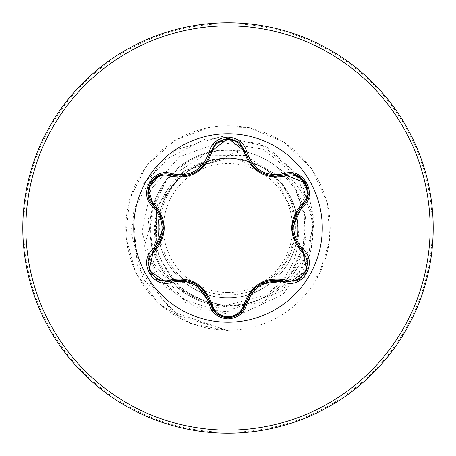 <?xml version="1.0" encoding="UTF-8"?>
<svg xmlns="http://www.w3.org/2000/svg" width="456" height="456" viewBox="0 0 456 456"><rect width="100%" height="100%" fill="white"/><g stroke="black" fill="none" stroke-linecap="round" stroke-linejoin="round"><path stroke-width="0.34" stroke-dasharray="2.28 1.71" d="M216.6 313.677L210.547 303.952C206.038 293.105 208.745 294.308 195.766 284.025L170.949 281.09L165.79 281.848C150.195 282.88 141.554 260.513 153.461 250.84C160.603 241.498 160.905 244.416 163.305 228.097L153.461 205.16C160.632 214.571 160.928 211.544 163.305 228.028M305.697 183.021L302.505 205.137C295.363 214.468 295.055 211.521 292.638 227.903L302.505 250.863C314.418 260.507 305.822 282.897 290.187 281.882L285.051 281.13C273.389 279.613 275.766 277.892 260.433 283.98L245.488 303.97C242.985 312.474 237.166 317.08 228.017 317.775M228 322.261A94.267 94.267 0 0 1 133.733 228A94.267 94.267 0 0 1 228 133.733A94.267 94.267 0 0 1 322.267 228A94.267 94.267 0 0 1 228 322.261M228 292.535A64.535 64.535 0 0 0 292.535 228A64.535 64.535 0 0 0 228 163.465A64.535 64.535 0 0 0 163.465 228A64.535 64.535 0 0 0 228 292.535M228 433.2A205.2 205.2 0 0 0 433.2 228A205.2 205.2 0 0 0 228 22.8A205.2 205.2 0 0 0 22.8 228A205.2 205.2 0 0 0 228 433.2A205.2 205.2 0 0 0 433.2 228A205.2 205.2 0 0 0 228 22.8M228 149.859A78.141 78.141 0 0 0 149.859 228A78.141 78.141 0 0 0 228 306.141A78.141 78.141 0 0 1 149.859 228A78.141 78.141 0 0 1 277.123 167.232L295.363 189.046L304.785 216.72L303.308 245.892L291.293 272.58L266.498 294.815C291.601 276.034 301.895 251.273 297.369 220.533A69.768 69.768 0 0 0 219.581 158.739C175.702 161.435 143.931 209.6 157.742 251.21C169.381 284.498 192.797 302.647 228 305.657L246.451 303.93A78.141 78.141 0 0 1 228 306.141A78.141 78.141 0 0 0 306.141 228A78.141 78.141 0 0 0 228 149.859A78.141 78.141 0 0 1 306.141 228A78.141 78.141 0 0 1 228 306.141M295.003 216.184L275.515 178.102L236.744 158.785A69.768 69.768 0 0 0 228 158.232C190.722 157.269 157.269 190.722 158.232 228C157.269 265.278 190.722 298.731 228 297.768C265.096 298.822 298.674 265.312 297.768 228C298.6 190.574 265.25 157.44 228 158.232A69.768 69.768 0 0 0 227.572 158.232C190.232 157.48 157.337 191.11 158.232 228.194C157.451 265.284 190.745 298.691 228 297.768L228 330.6L190.733 323.589L158.551 303.519L135.865 273.138L125.765 236.584L129.629 198.862L146.935 165.118L175.309 139.963L210.889 126.836L248.805 127.532L283.877 141.953L311.317 168.127L327.374 202.487L329.853 240.323L318.419 276.484L298.549 277.693A78.033 78.033 0 0 0 277.123 167.232L296.012 189.525L305.389 217.187L303.895 246.331L291.886 272.996C280.446 288.813 265.301 299.13 246.451 303.93M276.41 166.776A78.033 78.033 0 0 1 298.549 277.693L318.419 276.484L329.853 240.323L327.374 202.487L311.317 168.127L283.877 141.953L248.805 127.532L210.889 126.836L175.309 139.963L146.935 165.118L129.629 198.862L125.765 236.584L135.865 273.138L158.551 303.519L190.733 323.589L228 330.6L172.55 311.898L137.353 266.623L133.084 210.615L159.868 162.57L207.679 137.832L260.04 143.475L299.683 176.341L314.252 224.506L300.145 271.588L263.283 302.305L216.754 307.429L176.17 286.539L154.447 247.733L157.685 204.556L183.523 171.274L222.334 158.181L227.373 158.203L184.463 170.618L156.67 207.355L156.368 254.818L185.353 294.166L233.455 308.763L282.059 291.213L311.283 246.913L314.116 219.649L308.136 192.529L300.253 177.213L266.834 146.695L221.861 136.315L176.717 149.614L143.287 184.002L130.809 231.249L143.366 279.414L178.57 315.865L228 330.6L228 304.939C184.834 306.198 147.06 265.831 150.947 222.944C152.623 179.932 195.145 144.558 237.713 151.113L236.744 158.785L228 158.232C190.87 157.274 157.263 190.773 158.232 227.994C157.508 265.324 190.431 298.526 228 297.768C268.054 298.971 302.847 260.228 297.369 220.533M297.768 228C298.572 190.448 265.261 157.502 228 158.232C190.722 157.269 157.269 190.722 158.232 228C157.269 265.278 190.722 298.731 228 297.768C265.278 298.731 298.731 265.278 297.768 228C298.731 190.722 265.278 157.269 228 158.232C190.671 157.457 157.451 190.579 158.232 227.966C157.274 265.267 190.836 298.68 228 297.768C265.369 298.492 298.509 265.557 297.768 228L297.124 214.428M228 297.768C265.546 298.572 298.492 265.278 297.768 228.011C298.828 190.75 265.13 157.297 228 158.232C190.722 157.269 157.269 190.722 158.232 228C157.269 265.278 190.722 298.731 228 297.768C265.278 298.731 298.731 265.278 297.768 228C298.731 190.722 265.278 157.269 228 158.232C190.836 157.331 157.28 190.716 158.232 228.034C157.445 265.426 190.676 298.543 228 297.768C265.17 298.566 298.754 265.432 297.768 228C298.76 190.568 265.164 157.434 228 158.232C190.722 157.269 157.269 190.722 158.232 228C157.269 265.278 190.722 298.731 228 297.768C265.278 298.731 298.731 265.278 297.768 228C298.731 190.722 265.278 157.269 228 158.232C190.625 157.331 157.377 190.83 158.232 228.006C157.434 265.21 190.562 298.646 228 297.768C265.124 298.714 298.851 265.227 297.768 227.96C298.515 190.671 265.426 157.417 228 158.232C190.722 157.269 157.269 190.722 158.232 228C157.269 265.278 190.722 298.731 228 297.768C265.278 298.731 298.731 265.278 297.768 228C298.731 190.722 265.278 157.269 228 158.232C190.648 157.445 157.462 190.602 158.232 227.96C157.24 265.204 190.859 298.726 228 297.768C265.409 298.748 298.537 265.215 297.768 228.028C298.743 190.893 265.232 157.257 228 158.232C190.722 157.269 157.269 190.722 158.232 228C157.269 265.278 190.722 298.731 228 297.768C265.278 298.731 298.731 265.278 297.768 228C298.731 190.722 265.278 157.269 228 158.232C190.819 157.371 157.309 190.654 158.232 228.028C157.434 265.455 190.705 298.537 228 297.768C265.187 298.555 298.737 265.432 297.768 228.017C298.651 190.562 265.215 157.434 228 158.232C190.722 157.269 157.269 190.722 158.232 228C157.269 265.278 190.722 298.731 228 297.768C265.278 298.731 298.731 265.278 297.768 228C298.731 190.722 265.278 157.269 228 158.232C190.676 157.303 157.326 190.859 158.232 228.017C157.44 265.17 190.579 298.76 228 297.768C265.267 298.84 298.737 265.078 297.768 227.96C298.52 190.642 265.398 157.428 228 158.232C190.722 157.269 157.269 190.722 158.232 228C157.269 265.278 190.722 298.731 228 297.768C265.278 298.731 298.731 265.278 297.768 228C298.731 190.722 265.278 157.269 228 158.232C190.619 157.434 157.474 190.631 158.232 227.96C157.28 265.107 190.728 298.822 228 297.768C265.42 298.754 298.549 265.187 297.768 228.023C298.697 190.87 265.295 157.286 228 158.232C190.722 157.269 157.269 190.722 158.232 228C157.269 265.278 190.722 298.731 228 297.768C265.278 298.731 298.731 265.278 297.768 228C298.731 190.722 265.278 157.269 228 158.232C190.796 157.411 157.337 190.591 158.232 228.023C157.417 265.472 190.728 298.526 228 297.768C265.284 298.532 298.577 265.466 297.768 228.023C298.68 190.619 265.192 157.394 228 158.232C190.722 157.269 157.269 190.722 158.232 228C157.269 265.278 190.722 298.731 228 297.768C265.278 298.731 298.731 265.278 297.768 228C298.731 190.722 265.278 157.269 228 158.232C190.733 157.274 157.28 190.882 158.232 228.028C157.457 265.198 190.585 298.748 228 297.768C265.272 298.811 298.708 265.135 297.768 227.96C298.532 190.614 265.369 157.44 228 158.232C190.722 157.269 157.269 190.722 158.232 228C157.269 265.278 190.722 298.731 228 297.768C265.278 298.731 298.731 265.278 297.768 228C298.731 190.722 265.278 157.269 228 158.232C190.591 157.423 157.485 190.659 158.232 227.96C157.206 265.198 190.756 298.771 228 297.768C265.466 298.634 298.543 265.227 297.768 228.011C298.651 190.842 265.346 157.314 228 158.232C190.722 157.269 157.269 190.722 158.232 228C157.269 265.278 190.722 298.731 228 297.768C265.278 298.731 298.731 265.278 297.768 228C298.731 190.722 265.278 157.269 228 158.232C190.779 157.451 157.36 190.534 158.232 228.011C157.252 265.432 190.819 298.56 228 297.768C265.312 298.537 298.56 265.443 297.768 228.034C298.703 190.682 265.175 157.354 228 158.232C190.722 157.269 157.269 190.722 158.232 228C157.269 265.278 190.722 298.731 228 297.768C265.278 298.731 298.731 265.278 297.768 228C298.731 190.722 265.278 157.269 228 158.232C190.83 157.314 157.166 190.762 158.232 228.034C157.485 265.306 190.551 298.594 228 297.768C265.153 298.703 298.743 265.232 297.768 227.96C298.537 190.591 265.341 157.451 228 158.232C190.722 157.269 157.269 190.722 158.232 228C157.269 265.278 190.722 298.731 228 297.768C265.278 298.731 298.731 265.278 297.768 228C298.731 190.722 265.278 157.269 228 158.232C190.562 157.411 157.485 190.688 158.232 227.966C157.16 265.232 190.847 298.697 228 297.768C265.415 298.651 298.589 265.192 297.768 228C298.606 190.813 265.398 157.337 228 158.232C190.722 157.269 157.269 190.722 158.232 228C157.269 265.278 190.722 298.731 228 297.768C265.278 298.731 298.731 265.278 297.768 228C298.731 190.722 265.278 157.269 228 158.232C190.83 157.44 157.246 190.568 158.232 227.994C157.24 265.426 190.842 298.572 228 297.768C265.335 298.549 298.543 265.415 297.768 228.04C298.737 190.745 265.158 157.309 228 158.232C190.722 157.269 157.269 190.722 158.232 228C157.269 265.278 190.722 298.731 228 297.768C265.278 298.731 298.731 265.278 297.768 228C298.731 190.722 265.278 157.269 228 158.232L219.581 158.739M237.713 151.113L223.195 158.312L191.919 168.777C159.617 187.815 149.357 234.914 171.325 265.512C191.662 297.112 239.525 305.035 268.516 280.805C309.476 253.165 302.111 184.281 256.973 164.992L236.744 158.785M268.561 280.771L285.547 262.445L294.679 238.99M295.083 236.578L295.34 218.635M155.388 207.155L144.062 247.551L164.194 285.929L200.458 309.658L243.686 312.742L282.954 294.394L308.313 259.247L313.369 216.207L296.839 176.141L262.89 149.197L220.123 142.181L179.35 156.864L150.873 189.542L141.907 231.944L154.715 273.349L186.054 303.286L228 314.184L183.169 299.307L153.854 263.654L148.194 218.943L166.788 179.071L202.869 155.844L244.69 155.445L279.363 176.837L296.81 212.456M223.195 158.312L222.334 158.181M266.498 294.815L228 304.939M155.011 208.728L156.032 246.001M156.482 247.517L157.742 251.21M256.973 164.992A69.352 69.352 0 0 0 191.919 168.777M159.503 175.292L170.949 174.91L177.897 176.124L182.064 176.107L186.128 175.571L192.654 173.548M216.269 142.603L233.677 139.148L245.488 152.03L247.91 158.642L252.538 165.522L258.826 171.034M228 432.299A204.299 204.299 0 0 0 432.299 228A204.299 204.299 0 0 0 228 23.701A204.299 204.299 0 0 0 23.701 228A204.299 204.299 0 0 0 228 432.299M228 330.178A102.178 102.178 0 0 0 330.178 228A102.178 102.178 0 0 0 228 125.822A102.178 102.178 0 0 0 125.822 228A102.178 102.178 0 0 0 228 330.178M291.886 272.996L291.293 272.58M302.505 250.863C297.164 246.582 293.875 238.95 292.638 227.971M245.488 303.97C250.053 293.054 247.283 294.32 260.37 284.014M285.051 174.87L278.086 176.079L273.925 176.056L269.792 175.503L263.91 173.725M170.949 281.09C177.167 278.605 185.421 279.568 195.704 283.991M210.547 152.047L209.264 156.123L205.878 162.49L201.045 168.07L197.026 171.2"/><path stroke-width="0.68" d="M170.116 176.033C154.624 170.082 141.138 193.464 154.02 203.878C167.569 219.991 167.569 236.077 154.02 252.122C141.132 262.576 154.664 285.929 170.116 279.967C190.876 276.273 204.818 284.322 211.937 304.118C214.229 311.887 219.581 316.105 228 316.76C236.43 316.122 241.794 311.915 244.102 304.129C251.279 284.339 265.21 276.296 285.883 280.007C301.382 285.94 314.839 262.548 301.952 252.145C288.369 236.014 288.369 219.917 301.952 203.855C314.845 193.418 301.342 170.042 285.883 175.993C265.147 179.67 251.222 171.627 244.102 151.871C241.794 144.09 236.43 139.878 228 139.24C219.581 139.895 214.229 144.113 211.937 151.882C204.755 171.712 190.819 179.761 170.116 176.033A1.539 0.479 106.7 0 1 170.943 174.904L179.972 176.233L170.949 174.91C153.985 168.452 139.393 193.652 153.461 205.16C166.434 220.379 166.434 235.604 153.461 250.84L149.078 270.454L165.79 281.848L170.949 281.09C190.642 277.447 203.843 285.068 210.547 303.952C213.083 312.502 218.903 317.108 228.017 317.775C237.126 317.108 242.945 312.508 245.488 303.97C252.179 285.125 265.369 277.51 285.051 281.13L290.187 281.882L306.905 270.488L302.505 250.863C289.497 235.632 289.497 220.39 302.505 205.137C316.572 193.675 302.049 168.441 285.051 174.87L276.057 176.181C260.251 175.104 250.059 167.05 245.488 152.03C249.934 166.919 260.125 174.973 276.057 176.181L285.051 174.87A1.539 0.359 -106.6 0 1 284.322 173.673C302.761 166.674 318.459 193.948 303.177 206.368C290.803 220.795 290.803 235.222 303.177 249.631C318.465 262.086 302.721 289.332 284.322 282.327C265.66 278.844 253.183 286.049 246.89 303.941C244.142 313.215 237.85 318.208 228 318.915C218.162 318.191 211.875 313.192 209.144 303.924C202.834 285.986 190.346 278.776 171.678 282.287C153.25 289.303 137.524 262.046 152.788 249.614C165.135 235.193 165.135 220.79 152.788 206.386C137.512 193.92 153.284 166.685 171.678 173.713C190.363 177.213 202.852 170.002 209.144 152.076C211.88 142.808 218.162 137.809 228 137.085C237.85 137.792 244.148 142.785 246.89 152.059C253.2 169.963 265.677 177.167 284.322 173.673M228 322.261A94.267 94.267 0 0 1 133.733 228A94.267 94.267 0 0 1 228 133.733A94.267 94.267 0 0 1 322.267 228A94.267 94.267 0 0 1 228 322.261M228 433.2A205.2 205.2 0 0 0 433.2 228A205.2 205.2 0 0 0 228 22.8A205.2 205.2 0 0 0 22.8 228A205.2 205.2 0 0 0 228 433.2A205.2 205.2 0 0 1 22.8 228A205.2 205.2 0 0 1 228 22.8M294.679 238.99L295.083 236.578M295.34 218.635L295.003 216.184M296.81 212.456L297.124 214.428M155.388 207.155L155.011 208.728M156.032 246.001L156.482 247.517M153.421 205.12L148.171 188.698L159.503 175.292L170.949 174.91A1.539 0.359 -73.3 0 0 171.678 173.713M179.972 176.233C195.869 175.053 206.061 166.993 210.547 152.047C206.009 167.067 195.818 175.127 179.972 176.233M244.102 151.871A1.539 0.479 166.6 0 1 245.488 152.019L228.023 138.225L210.547 152.047L216.269 142.603M285.103 174.853L305.697 183.021M301.952 203.855A1.539 0.479 -133.3 0 1 302.505 205.137L292.638 227.903M284.322 282.327A1.539 0.359 -73.4 0 1 285.051 281.13L260.433 283.98M228.017 317.775L216.6 313.677L210.547 303.952L195.766 284.025M152.788 249.614A1.539 0.359 46.6 0 1 153.461 250.84L163.305 228.097M301.952 252.145A1.539 0.479 133.3 0 0 302.51 250.868A1.539 0.359 -46.7 0 1 303.177 249.631M296.497 280.736L285.051 281.13A1.539 0.479 106.6 0 0 285.883 280.007M246.89 303.941A1.539 0.359 -166.6 0 0 245.488 303.97A1.539 0.479 13.4 0 1 244.102 304.129M285.883 175.993A1.539 0.479 73.4 0 0 285.057 174.865L296.571 175.292M209.144 303.924A1.539 0.359 -13.3 0 1 210.547 303.952A1.539 0.479 166.7 0 0 211.937 304.118M171.678 282.287A1.539 0.359 -106.7 0 0 170.949 281.09A1.539 0.479 73.3 0 1 170.116 279.967M211.937 151.882A1.539 0.479 13.3 0 0 210.547 152.036A1.539 0.359 -166.7 0 1 209.144 152.076M148.08 260.952L153.461 250.84A1.539 0.479 -133.4 0 0 154.02 252.122M152.788 206.386A1.539 0.359 -46.6 0 0 153.461 205.16A1.539 0.479 133.4 0 1 154.02 203.878M307.897 195.031L302.505 205.137A1.539 0.359 46.7 0 0 303.177 206.368M239.423 142.312L245.488 152.03A1.539 0.359 -13.4 0 0 246.89 152.059M228 430.122A202.122 202.122 0 0 0 430.122 228A202.122 202.122 0 0 0 228 25.878A202.122 202.122 0 0 0 25.878 228A202.122 202.122 0 0 0 228 430.122M258.826 171.034L263.91 173.725M192.654 173.548L197.026 171.2M307.937 261.231L305.737 272.905L296.736 280.645M301.912 250.287L307.908 261.043M302.505 205.137L301.9 205.719M285.051 281.13L284.248 280.902M239.366 313.739L245.693 303.172M296.748 175.36L305.748 183.112L307.937 194.78M239.218 313.859L228 317.775L216.799 313.836M285.051 174.87L284.253 175.093M245.488 152.03L245.693 152.84M210.547 303.952L210.341 303.143M159.429 280.679L171.747 280.867M216.811 142.152L228.023 138.225L239.223 142.152M210.347 152.851L216.663 142.272M159.252 280.617L150.241 272.87L148.04 261.202M170.949 174.91L171.752 175.138M153.461 250.84L154.06 250.258M148.069 194.974L154.054 205.736M148.04 194.786L150.252 183.112L159.264 175.383"/></g></svg>
